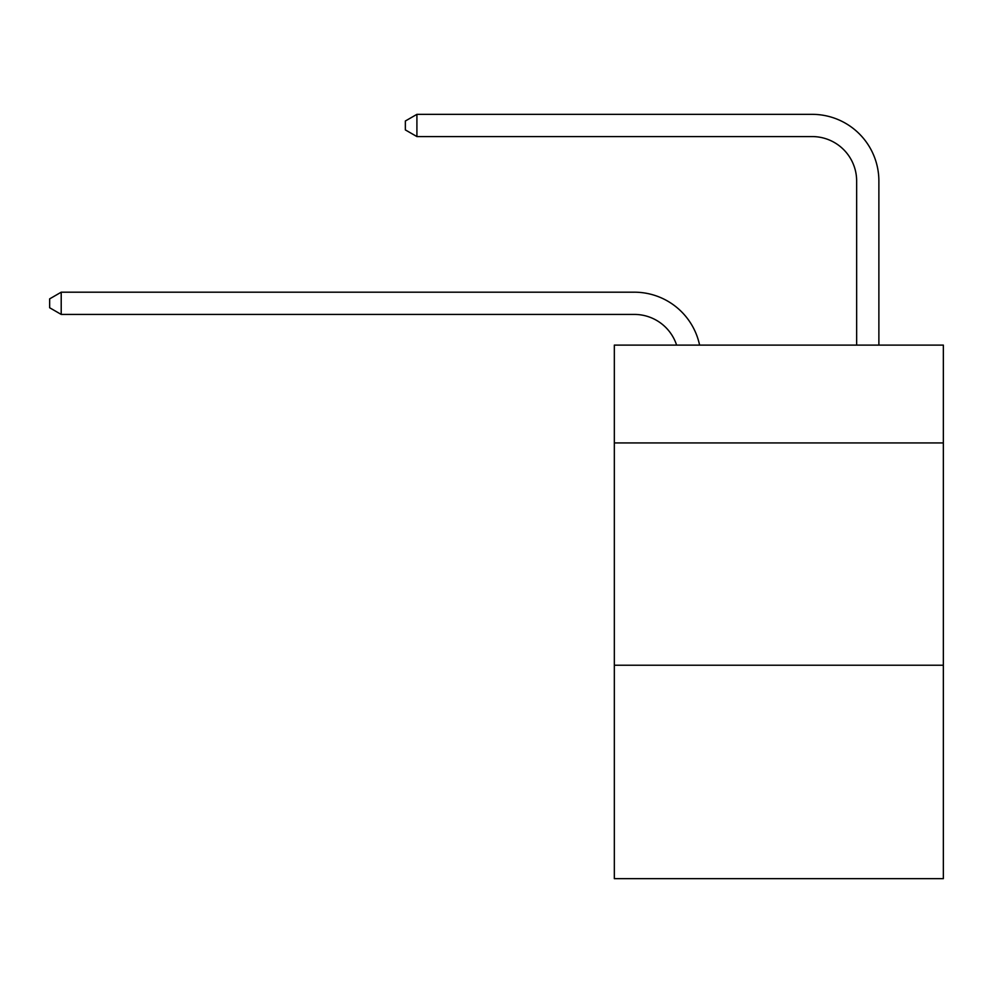 <?xml version="1.0" encoding="UTF-8"?>
<svg xmlns="http://www.w3.org/2000/svg" width="993" height="993" viewBox="0 0 993 993"><rect width="100%" height="100%" fill="white"/><g stroke="black" fill="none" stroke-linecap="round" stroke-linejoin="round"><path stroke-width="1.49" d="M943.35 442.928L943.35 345.105L614.332 345.105L614.332 442.928L943.35 442.928L943.35 878.656L614.332 878.656L614.332 442.928M943.35 665.236L614.332 665.236M676.605 345.105A44.462 44.462 -6.4 0 0 634.328 314.421L61.206 314.421L61.206 292.19L634.328 292.19A66.692 66.692 173.6 0 1 699.593 345.105M856.649 345.105L856.649 181.036A44.462 44.462 72.1 0 0 812.187 136.575L416.911 136.575L405.355 129.909L405.355 121.009L416.911 114.344L812.187 114.344A66.692 66.692 30.4 0 1 878.879 181.036L878.879 345.105M856.649 181.036A44.462 44.462 -149.6 0 0 812.187 136.575A44.462 44.462 -149.6 0 1 856.649 181.036A44.462 44.462 -149.6 0 0 812.187 136.575A44.462 44.462 -149.6 0 1 856.649 181.036A44.462 44.462 -149.6 0 0 812.187 136.575A44.462 44.462 -149.6 0 1 856.649 181.036A44.462 44.462 -149.6 0 0 812.187 136.575A44.462 44.462 -149.6 0 1 856.649 181.036A44.462 44.462 -149.6 0 0 812.187 136.575A44.462 44.462 -149.6 0 1 856.649 181.036A44.462 44.462 -149.6 0 0 812.187 136.575A44.462 44.462 -149.6 0 1 856.649 181.036A44.462 44.462 -149.6 0 0 812.187 136.575A44.462 44.462 -149.6 0 1 856.649 181.036A44.462 44.462 -149.6 0 0 812.187 136.575A44.462 44.462 -149.6 0 1 856.649 181.036A44.462 44.462 -149.6 0 0 812.187 136.575A44.462 44.462 -149.6 0 1 856.649 181.036A44.462 44.462 -149.6 0 0 812.187 136.575A44.462 44.462 -149.6 0 1 856.649 181.036A44.462 44.462 -149.6 0 0 812.187 136.575A44.462 44.462 -149.6 0 1 856.649 181.036A44.462 44.462 -149.6 0 0 812.187 136.575A44.462 44.462 -149.6 0 1 856.649 181.036A44.462 44.462 -149.6 0 0 812.187 136.575A44.462 44.462 -149.6 0 1 856.649 181.036A44.462 44.462 -149.6 0 0 812.187 136.575A44.462 44.462 -149.6 0 1 856.649 181.036A44.462 44.462 -149.6 0 0 812.187 136.575A44.462 44.462 -149.6 0 1 856.649 181.036A44.462 44.462 -149.6 0 0 812.187 136.575A44.462 44.462 -149.6 0 1 856.649 181.036A44.462 44.462 -149.6 0 0 812.187 136.575A44.462 44.462 -149.6 0 1 856.649 181.036A44.462 44.462 -149.6 0 0 812.187 136.575A44.462 44.462 -149.6 0 1 856.649 181.036A44.462 44.462 -149.6 0 0 812.187 136.575A44.462 44.462 -149.6 0 1 856.649 181.036A44.462 44.462 -149.6 0 0 812.187 136.575A44.462 44.462 -149.6 0 1 856.649 181.036A44.462 44.462 -149.6 0 0 812.187 136.575A44.462 44.462 -149.6 0 1 856.649 181.036A44.462 44.462 -149.6 0 0 812.187 136.575A44.462 44.462 -149.6 0 1 856.649 181.036A44.462 44.462 -149.6 0 0 812.187 136.575A44.462 44.462 -149.6 0 1 856.649 181.036M61.206 314.421L49.65 307.756L49.65 298.868L61.206 292.19M416.911 114.344L416.911 136.575"/></g></svg>
